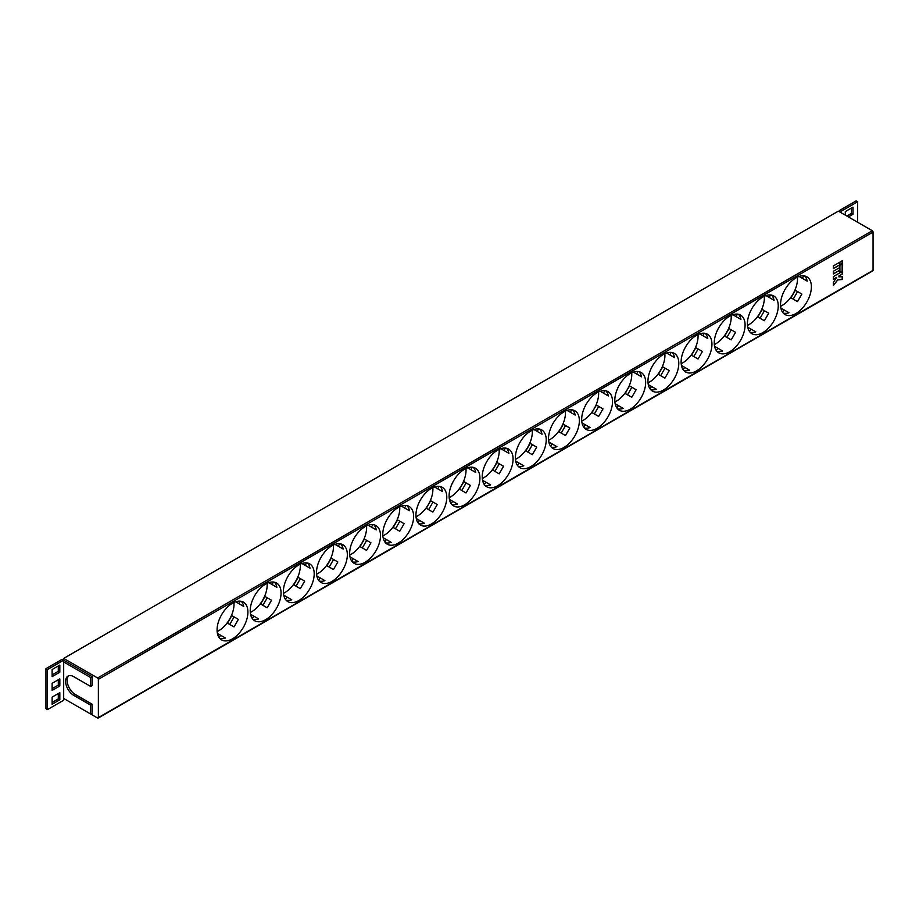 <?xml version="1.0" encoding="UTF-8"?>
<svg xmlns="http://www.w3.org/2000/svg" width="919" height="919" viewBox="0 0 919 919"><rect width="100%" height="100%" fill="white"/><g stroke="black" fill="none" stroke-linecap="round" stroke-linejoin="round"><path stroke-width="1.38" d="M780.622 306.257A21.803 12.59 120 0 0 792.994 293.988A21.803 12.59 120 0 0 797.508 278.79A21.803 12.59 120 0 0 797.439 277.136M780.553 304.603A21.803 12.59 120 0 0 785.067 314.585A21.803 12.59 120 0 0 801.862 308.738A21.803 12.59 120 0 0 811.385 286.797A21.803 12.59 120 0 0 806.871 276.814A21.803 12.59 120 0 0 790.064 282.661A21.803 12.59 120 0 0 780.553 304.603M783.31 313.172A21.803 12.59 120 0 0 788.961 312.724L781.897 308.646L781.311 309.669M797.589 291.587L795.337 290.289L790.972 297.836L797.497 301.604L801.862 294.057L797.589 291.587L793.223 299.134M791.81 298.319L790.972 297.836M747.48 325.395A21.803 12.59 120 0 0 759.852 313.115A21.803 12.59 120 0 0 764.367 297.928A21.803 12.59 120 0 0 764.298 296.263M747.4 323.741A21.803 12.59 120 0 0 751.926 333.723A21.803 12.59 120 0 0 768.721 327.876A21.803 12.59 120 0 0 778.244 305.935A21.803 12.59 120 0 0 773.718 295.952A21.803 12.59 120 0 0 756.923 301.8A21.803 12.59 120 0 0 747.4 323.741M750.168 332.31A21.803 12.59 120 0 0 755.809 331.862L748.755 327.784L748.158 328.807M764.447 310.725L762.184 309.416L757.819 316.975L764.355 320.742L768.709 313.184L764.447 310.725L760.082 318.273M758.657 317.457L757.819 316.975M714.327 344.533A21.803 12.59 120 0 0 726.699 332.253L726.699 332.253A21.803 12.59 120 0 0 731.214 317.066A21.803 12.59 120 0 0 731.145 315.401M714.258 342.879A21.803 12.59 120 0 0 718.773 352.85A21.803 12.59 120 0 0 735.579 347.014A21.803 12.59 120 0 0 745.091 325.073A21.803 12.59 120 0 0 740.576 315.091A21.803 12.59 120 0 0 723.781 320.938A21.803 12.59 120 0 0 714.258 342.879M717.015 351.449A21.803 12.59 120 0 0 722.667 351.001L717.785 348.175L716.372 350.644M731.294 329.864L729.043 328.554L724.677 336.113L731.202 339.881L735.568 332.322L731.294 329.864L726.94 337.411M725.516 336.595L724.677 336.113M681.186 363.671A21.803 12.59 120 0 0 693.558 351.391L693.558 351.391A21.803 12.59 120 0 0 698.072 336.193A21.803 12.59 120 0 0 698.003 334.539M681.117 362.006A21.803 12.59 120 0 0 685.631 371.988A21.803 12.59 120 0 0 702.426 366.153A21.803 12.59 120 0 0 711.949 344.211A21.803 12.59 120 0 0 707.435 334.229A21.803 12.59 120 0 0 690.629 340.064A21.803 12.59 120 0 0 681.117 362.006M683.874 370.587A21.803 12.59 120 0 0 689.514 370.127L684.644 367.313L683.219 369.783M698.153 349.002L695.89 347.692L691.536 355.239L698.061 359.019L702.426 351.46L698.153 349.002L693.788 356.549M692.375 355.733L691.536 355.239M648.033 382.809A21.803 12.59 120 0 0 660.405 370.529A21.803 12.59 120 0 0 660.416 370.529L660.416 370.529A21.803 12.59 120 0 0 664.931 355.331A21.803 12.59 120 0 0 664.851 353.677M647.964 381.144A21.803 12.59 120 0 0 652.479 391.126A21.803 12.59 120 0 0 669.285 385.291A21.803 12.59 120 0 0 678.796 363.35A21.803 12.59 120 0 0 674.282 353.367A21.803 12.59 120 0 0 657.487 359.203A21.803 12.59 120 0 0 647.964 381.144M650.732 389.713A21.803 12.59 120 0 0 656.373 389.265L651.502 386.451L650.078 388.909M665.011 368.128L662.748 366.83L658.383 374.378L664.919 378.146L669.273 370.598L665.011 368.128L660.646 375.687M659.222 374.86L658.383 374.378M614.891 401.948A21.803 12.59 120 0 0 627.263 389.667L627.263 389.667A21.803 12.59 120 0 0 631.778 374.47A21.803 12.59 120 0 0 631.709 372.815M614.822 400.282A21.803 12.59 120 0 0 619.337 410.265A21.803 12.59 120 0 0 636.143 404.417A21.803 12.59 120 0 0 645.655 382.488A21.803 12.59 120 0 0 641.14 372.505A21.803 12.59 120 0 0 624.334 378.341A21.803 12.59 120 0 0 614.822 400.282M617.579 408.852A21.803 12.59 120 0 0 623.231 408.404L618.349 405.589L616.925 408.047M631.858 387.267L629.607 385.969L627.263 389.667L625.242 393.516L627.505 394.825L631.767 397.284L636.132 389.736L631.858 387.267L627.505 394.825M626.08 393.998L625.242 393.516M581.75 421.074A21.803 12.59 120 0 0 594.122 408.806L594.122 408.806A21.803 12.59 120 0 0 598.637 393.608A21.803 12.59 120 0 0 598.568 391.953M581.681 419.42A21.803 12.59 120 0 0 586.196 429.403A21.803 12.59 120 0 0 602.99 423.556A21.803 12.59 120 0 0 612.514 401.614A21.803 12.59 120 0 0 607.999 391.643A21.803 12.59 120 0 0 591.193 397.479A21.803 12.59 120 0 0 581.681 419.42M584.438 427.99A21.803 12.59 120 0 0 590.078 427.542L585.208 424.727L583.783 427.186M598.717 406.405L596.454 405.107L594.122 408.806L592.1 412.654L594.352 413.964L598.625 416.422L602.99 408.875L598.717 406.405L594.352 413.964M592.939 413.136L592.1 412.654M548.597 440.212A21.803 12.59 120 0 0 560.969 427.944L560.969 427.944A21.803 12.59 120 0 0 565.484 412.746A21.803 12.59 120 0 0 565.415 411.08M548.528 438.558A21.803 12.59 120 0 0 553.043 448.541A21.803 12.59 120 0 0 569.849 442.694A21.803 12.59 120 0 0 579.361 420.753A21.803 12.59 120 0 0 574.846 410.77A21.803 12.59 120 0 0 558.051 416.617A21.803 12.59 120 0 0 548.528 438.558M551.297 447.128A21.803 12.59 120 0 0 556.937 446.68L552.055 443.866L550.642 446.324M565.564 425.543L563.313 424.233L558.947 431.792L565.484 435.56L569.837 428.013L565.564 425.543L561.21 433.09M559.786 432.275L558.947 431.792M515.456 459.351A21.803 12.59 120 0 0 527.828 447.071L527.828 447.071A21.803 12.59 120 0 0 532.342 431.884A21.803 12.59 120 0 0 532.273 430.218M515.387 457.696A21.803 12.59 120 0 0 519.901 467.679A21.803 12.59 120 0 0 536.696 461.832A21.803 12.59 120 0 0 546.219 439.891A21.803 12.59 120 0 0 541.705 429.908A21.803 12.59 120 0 0 524.898 435.755A21.803 12.59 120 0 0 515.387 457.696M518.144 466.266A21.803 12.59 120 0 0 523.796 465.818L518.913 463.004L517.489 465.462M532.423 444.681L530.171 443.372L525.806 450.93L532.331 454.698L536.696 447.139L532.423 444.681L528.057 452.228M526.644 451.413L525.806 450.93M482.314 478.489A21.803 12.59 120 0 0 494.686 466.209L494.686 466.209A21.803 12.59 120 0 0 499.201 451.022A21.803 12.59 120 0 0 499.132 449.357M482.234 476.835A21.803 12.59 120 0 0 486.76 486.806A21.803 12.59 120 0 0 503.555 480.97A21.803 12.59 120 0 0 513.078 459.029A21.803 12.59 120 0 0 508.552 449.046A21.803 12.59 120 0 0 491.757 454.894A21.803 12.59 120 0 0 482.234 476.835M485.002 485.404A21.803 12.59 120 0 0 490.643 484.945L485.772 482.13L484.347 484.6M499.281 463.819L497.018 462.51L492.653 470.068L499.189 473.836L503.543 466.278L499.281 463.819L494.916 471.367M493.492 470.551L492.653 470.068M449.161 497.627A21.803 12.59 120 0 0 461.533 485.347L461.533 485.347A21.803 12.59 120 0 0 466.048 470.149A21.803 12.59 120 0 0 465.979 468.495M449.092 495.961A21.803 12.59 120 0 0 453.607 505.944A21.803 12.59 120 0 0 470.413 500.108A21.803 12.59 120 0 0 479.925 478.167A21.803 12.59 120 0 0 475.41 468.185A21.803 12.59 120 0 0 458.615 474.02A21.803 12.59 120 0 0 449.092 495.961M451.849 504.531A21.803 12.59 120 0 0 457.501 504.083L452.619 501.269L451.206 503.738M466.128 482.946L463.877 481.648L459.511 489.195L466.036 492.975L470.402 485.416L466.128 482.946L461.775 490.505M460.35 489.689L459.511 489.195M416.02 516.765A21.803 12.59 120 0 0 428.392 504.485L428.392 504.485A21.803 12.59 120 0 0 432.906 489.287A21.803 12.59 120 0 0 432.838 487.633M415.951 515.099A21.803 12.59 120 0 0 420.465 525.082A21.803 12.59 120 0 0 437.26 519.246A21.803 12.59 120 0 0 446.783 497.305A21.803 12.59 120 0 0 442.269 487.323A21.803 12.59 120 0 0 425.463 493.158A21.803 12.59 120 0 0 415.951 515.099M418.708 523.669A21.803 12.59 120 0 0 424.36 523.221L419.478 520.407L418.053 522.865M432.987 502.084L430.724 500.786L428.392 504.485L426.37 508.333L428.622 509.643L432.895 512.101L437.26 504.554L432.987 502.084L428.622 509.643M427.209 508.816L426.37 508.333M382.878 535.892A21.803 12.59 120 0 0 395.25 523.623L395.25 523.623A21.803 12.59 120 0 0 399.765 508.425A21.803 12.59 120 0 0 399.685 506.771M382.798 534.238A21.803 12.59 120 0 0 387.313 544.22A21.803 12.59 120 0 0 404.119 538.373A21.803 12.59 120 0 0 413.63 516.432A21.803 12.59 120 0 0 409.116 506.461A21.803 12.59 120 0 0 392.321 512.297A21.803 12.59 120 0 0 382.798 534.238M385.566 542.807A21.803 12.59 120 0 0 391.207 542.359L386.336 539.545L384.912 542.003M399.845 521.222L397.582 519.924L393.217 527.472L399.754 531.239L404.107 523.692L399.845 521.222L395.48 528.781M394.056 527.954L393.217 527.472M349.725 555.03A21.803 12.59 120 0 0 362.097 542.761L362.097 542.761A21.803 12.59 120 0 0 366.612 527.563A21.803 12.59 120 0 0 366.543 525.909M349.657 553.376A21.803 12.59 120 0 0 354.171 563.358A21.803 12.59 120 0 0 370.977 557.511A21.803 12.59 120 0 0 380.489 535.57A21.803 12.59 120 0 0 375.974 525.588A21.803 12.59 120 0 0 359.168 531.435A21.803 12.59 120 0 0 349.657 553.376M352.414 561.946A21.803 12.59 120 0 0 358.065 561.498L353.183 558.683L351.759 561.141M366.692 540.361L364.441 539.062L360.076 546.61L366.601 550.378L370.966 542.83L366.692 540.361L362.339 547.908M360.914 547.092L360.076 546.61M316.584 574.168A21.803 12.59 120 0 0 328.956 561.9L328.956 561.9A21.803 12.59 120 0 0 333.471 546.702A21.803 12.59 120 0 0 333.402 545.036M316.515 572.514A21.803 12.59 120 0 0 321.03 582.497A21.803 12.59 120 0 0 337.824 576.65A21.803 12.59 120 0 0 347.348 554.708A21.803 12.59 120 0 0 342.833 544.726A21.803 12.59 120 0 0 326.027 550.573A21.803 12.59 120 0 0 316.515 572.514M319.272 581.084A21.803 12.59 120 0 0 324.912 580.636L320.042 577.821L318.617 580.28M333.551 559.499L331.288 558.189L326.934 565.748L333.459 569.516L337.824 561.968L333.551 559.499L329.186 567.046M327.773 566.23L326.934 565.748M283.431 593.306A21.803 12.59 120 0 0 295.803 581.026L295.803 581.026A21.803 12.59 120 0 0 300.329 565.84A21.803 12.59 120 0 0 300.249 564.174M283.362 591.652A21.803 12.59 120 0 0 287.877 601.623A21.803 12.59 120 0 0 304.683 595.788A21.803 12.59 120 0 0 314.195 573.847A21.803 12.59 120 0 0 309.68 563.864A21.803 12.59 120 0 0 292.885 569.711A21.803 12.59 120 0 0 283.362 591.652M286.131 600.222A21.803 12.59 120 0 0 291.771 599.774L286.9 596.948L285.476 599.418M300.398 578.637L298.147 577.327L293.781 584.886L300.318 588.654L304.671 581.095L300.398 578.637L296.044 586.184M294.62 585.369L293.781 584.886M250.29 612.445A21.803 12.59 120 0 0 262.662 600.164L262.662 600.164A21.803 12.59 120 0 0 267.176 584.978A21.803 12.59 120 0 0 267.107 583.312M250.221 610.79A21.803 12.59 120 0 0 254.735 620.762A21.803 12.59 120 0 0 271.542 614.926A21.803 12.59 120 0 0 281.053 592.985A21.803 12.59 120 0 0 276.539 583.002A21.803 12.59 120 0 0 259.732 588.849A21.803 12.59 120 0 0 250.221 610.79M252.978 619.36A21.803 12.59 120 0 0 258.63 618.901L253.747 616.086L252.323 618.556M267.257 597.775L265.005 596.465L260.64 604.024L267.165 607.792L271.53 600.233L267.257 597.775L262.903 605.322M261.478 604.507L260.64 604.024M217.148 631.583A21.803 12.59 120 0 0 229.52 619.303L229.52 619.303A21.803 12.59 120 0 0 234.035 604.105A21.803 12.59 120 0 0 233.966 602.45M217.079 629.917A21.803 12.59 120 0 0 221.594 639.9A21.803 12.59 120 0 0 238.389 634.064A21.803 12.59 120 0 0 247.912 612.123A21.803 12.59 120 0 0 243.397 602.14A21.803 12.59 120 0 0 226.591 607.976A21.803 12.59 120 0 0 217.079 629.917M219.836 638.487A21.803 12.59 120 0 0 225.477 638.039L220.606 635.224L219.181 637.694M234.115 616.902L231.852 615.604L227.498 623.151L234.023 626.93L238.377 619.372L234.115 616.902L229.75 624.461M228.337 623.645L227.498 623.151M241.295 601.325A21.803 12.59 120 0 1 243.73 606.437L235.643 601.773L236.665 602.359L237.263 601.336M274.436 582.187A21.803 12.59 120 0 1 276.872 587.298L268.796 582.635L269.818 583.232L270.404 582.198M307.589 563.048A21.803 12.59 120 0 1 310.013 568.16L301.937 563.496L302.96 564.094L303.557 563.06M340.731 543.91A21.803 12.59 120 0 1 343.166 549.034L335.079 544.37L336.101 544.956L336.699 543.933M373.872 524.783A21.803 12.59 120 0 1 376.308 529.895L368.232 525.231L369.254 525.817L369.84 524.795M407.025 505.645A21.803 12.59 120 0 1 409.46 510.757L401.373 506.093L402.396 506.679L402.993 505.657M440.167 486.507A21.803 12.59 120 0 1 442.602 491.619L434.526 486.955L435.549 487.541L436.134 486.519M473.308 467.369A21.803 12.59 120 0 1 475.743 472.481L467.668 467.817L468.69 468.414L469.287 467.38M506.461 448.231A21.803 12.59 120 0 1 508.896 453.343L500.809 448.679L501.831 449.276L502.429 448.242M539.602 429.093A21.803 12.59 120 0 1 542.038 434.205L533.962 429.541L534.984 430.138L535.57 429.116M572.755 409.954A21.803 12.59 120 0 1 575.179 415.078L567.103 410.414L568.126 411L568.723 409.977M605.897 390.828A21.803 12.59 120 0 1 608.332 395.94L600.245 391.276L601.267 391.862L601.865 390.839M639.038 371.69A21.803 12.59 120 0 1 641.473 376.801L633.398 372.138L634.42 372.723L635.006 371.701M672.191 352.551A21.803 12.59 120 0 1 674.615 357.663L666.539 352.999L667.562 353.585L668.159 352.563M705.332 333.413A21.803 12.59 120 0 1 707.768 338.525L699.681 333.861L700.715 334.459L701.3 333.425M738.474 314.275A21.803 12.59 120 0 1 740.909 319.387L732.834 314.723L733.856 315.32L734.442 314.287M771.627 295.137A21.803 12.59 120 0 1 774.062 300.26L765.975 295.585L769.18 297.434L770.604 294.976M804.768 275.999A21.803 12.59 120 0 1 807.204 281.122L799.128 276.458L802.321 278.308L803.746 275.838M839.909 264.775L842.218 263.443L842.218 260.778L839.909 262.11L839.909 264.775M839.909 272.369L842.218 271.036L842.218 263.914L839.909 265.246L839.909 272.369M833.349 273.931L839.518 270.37L839.518 267.705L833.349 271.254L833.349 273.931M842.218 271.484L833.349 276.596L833.349 279.273L836.623 277.377L833.349 282.386L833.349 285.487L837.76 279.939L842.218 279.514L842.218 276.619L838.944 276.929L838.944 276.045L842.218 274.149L842.218 271.484M47.489 669.526L47.489 709.583L45.95 708.687L45.95 668.641L47.489 669.526L63.675 660.187L63.675 698.451L97.598 718.038A1.091 0.632 -120 0 0 98.367 717.59L98.367 679.325A1.091 0.632 -120 0 0 97.598 677.981L872.28 230.726A1.091 0.632 60 0 1 873.05 232.059L98.367 679.325M98.367 717.59L873.05 270.335L873.05 232.059M839.518 265.028L833.349 268.589L833.349 265.924L839.518 262.363L839.518 265.028L839.438 262.409M243.73 606.437L238.848 603.622L240.273 601.164M238.848 603.622L235.643 601.773M220.606 635.224L218.423 633.972L217.826 634.995M218.423 633.972L217.401 633.375M276.872 587.298L272.001 584.484L273.414 582.026M272.001 584.484L268.796 582.635M253.747 616.086L251.565 614.834L250.979 615.856M251.565 614.834L250.542 614.237M310.013 568.16L305.142 565.346L306.567 562.887M305.142 565.346L301.937 563.496M286.9 596.948L284.718 595.696L284.12 596.718M284.718 595.696L283.695 595.11M343.166 549.034L338.284 546.208L339.708 543.749M338.284 546.208L335.079 544.37M320.042 577.821L317.859 576.558L317.273 577.58M317.859 576.558L316.837 575.972M376.308 529.895L371.437 527.081L372.85 524.611M371.437 527.081L368.232 525.231M353.183 558.683L351.001 557.419L350.415 558.453M351.001 557.419L349.978 556.834M409.46 510.757L404.578 507.943L406.003 505.473M404.578 507.943L401.373 506.093M386.336 539.545L384.153 538.281L383.556 539.315M384.153 538.281L383.131 537.695M442.602 491.619L437.72 488.805L439.144 486.346M437.72 488.805L434.526 486.955M419.478 520.407L417.295 519.155L416.709 520.177M417.295 519.155L416.273 518.557M475.743 472.481L470.873 469.666L472.297 467.208M470.873 469.666L467.668 467.817M452.619 501.269L450.448 500.016L449.851 501.039M450.448 500.016L449.425 499.419M508.896 453.343L504.014 450.528L505.439 448.07M504.014 450.528L500.809 448.679M485.772 482.13L483.589 480.878L482.992 481.901M483.589 480.878L482.567 480.281M542.038 434.205L537.155 431.39L538.58 428.932M537.155 431.39L533.962 429.541M518.913 463.004L516.731 461.74L516.145 462.762M516.731 461.74L515.708 461.154M575.179 415.078L570.308 412.263L571.733 409.794M570.308 412.263L567.103 410.414M552.055 443.866L549.884 442.602L549.286 443.624M549.884 442.602L548.861 442.016M608.332 395.94L603.45 393.125L604.874 390.655M603.45 393.125L600.245 391.276M585.208 424.727L583.025 423.464L582.428 424.498M583.025 423.464L582.003 422.878M641.473 376.801L636.603 373.987L638.016 371.517M636.603 373.987L633.398 372.138M618.349 405.589L616.167 404.326L615.581 405.359M616.167 404.326L615.144 403.74M674.615 357.663L669.744 354.849L671.169 352.391M669.744 354.849L666.539 352.999M651.502 386.451L649.319 385.199L648.722 386.221M649.319 385.199L648.297 384.601M707.768 338.525L702.886 335.711L704.31 333.252M702.886 335.711L699.681 333.861M684.644 367.313L682.461 366.061L681.875 367.083M682.461 366.061L681.438 365.463M740.909 319.387L736.039 316.573L737.452 314.114M736.039 316.573L732.834 314.723M717.785 348.175L715.614 346.922L715.016 347.945M715.614 346.922L714.591 346.325M52.119 702.461L58.288 698.899L58.288 693.558M45.95 668.641L62.136 659.291L63.675 660.187L63.675 658.406L838.358 211.14L872.28 230.726M839.909 212.036L839.909 210.256L841.448 211.14L841.448 212.921M841.448 211.14L857.634 201.801L856.094 200.905L839.909 210.256M851.465 208.027L851.465 213.369L846.847 216.034M52.119 688.664L58.288 685.103L58.288 679.761M52.119 674.868L58.288 671.307L58.288 665.965M47.489 709.583L63.675 700.232L63.675 698.451L90.659 714.029L92.199 713.144L92.199 704.241L75.243 694.454A11.442 6.605 -120 0 1 67.995 685.069A11.442 6.605 -120 0 1 68.799 675.729M59.827 685.999L52.119 690.445L52.119 683.322L59.827 678.877L59.827 685.999L58.288 685.103M59.827 699.796L52.119 704.241L52.119 697.119L59.827 692.673L59.827 699.796L58.288 698.899M59.827 665.08L59.827 672.203L52.119 676.648L52.119 669.526L59.827 665.08M63.675 661.967L90.659 677.544L90.659 686.436L73.704 676.648A11.442 6.605 -120 0 0 67.972 676.085A11.442 6.605 -120 0 0 66.225 685.252A11.442 6.605 -120 0 0 73.704 695.338L90.659 705.137L90.659 714.029M63.675 658.406L97.598 677.981M63.675 660.187L92.199 676.648L92.199 685.551L90.659 686.436M873.05 270.335A1.091 0.632 60 0 1 872.82 270.829L98.138 718.095M845.296 215.149L845.296 211.588L853.004 207.143L853.004 214.253L848.386 216.93M857.634 201.801L857.634 222.272M853.004 214.253L851.465 213.369M90.659 705.137L92.199 704.241M90.659 677.544L92.199 676.648M59.827 672.203L58.288 671.307M784.079 309.91L782.655 312.368M781.897 308.646L780.874 308.06M807.204 281.122L802.321 278.308M800.736 276.022L800.15 277.044L799.128 276.458M750.938 329.048L749.513 331.506M748.755 327.784L747.733 327.198M774.062 300.26L769.18 297.434M767.595 295.16L766.997 296.182L765.975 295.585M839.438 264.982L833.349 268.497M842.137 271.53L842.218 274.149M842.137 274.103L838.944 276.045M838.863 275.999L838.944 276.929M842.137 276.63L842.218 279.514M842.137 279.468L837.76 279.939M837.691 279.893L833.349 285.338M833.349 279.181L836.623 277.377M833.349 273.839L839.518 270.37M839.438 270.324L839.438 267.739M839.909 272.288L842.218 271.036M842.137 270.99L842.137 263.96M839.909 264.695L842.218 263.443M842.137 263.397L842.137 260.812M73.704 695.338L75.243 694.454"/></g></svg>
